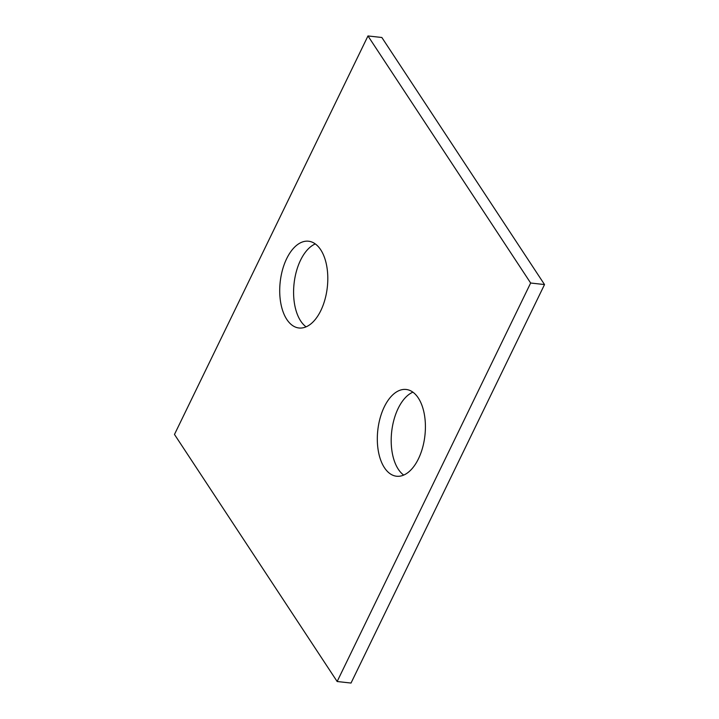 <?xml version="1.0" encoding="UTF-8"?>
<svg xmlns="http://www.w3.org/2000/svg" width="719" height="719" viewBox="0 0 719 719"><rect width="100%" height="100%" fill="white"/><g stroke="black" fill="none" stroke-linecap="round" stroke-linejoin="round"><path stroke-width="1.08" d="M544.526 284.562L351.025 683.05L337.148 681.513L174.474 434.438L367.975 35.95L381.852 37.487L544.526 284.562L530.649 283.016L337.148 681.513M530.649 283.016L367.975 35.95M320.692 249.745A43.643 23.709 -83.7 0 0 308.577 241.225A43.643 23.709 -83.7 0 0 280.194 281.992A43.643 23.709 -83.7 0 0 298.942 327.99A43.643 23.709 -83.7 0 0 324.961 299.508A43.643 23.709 -83.7 0 0 320.692 249.745M315.299 243.921A43.643 23.709 -83.7 0 0 294.071 283.538A43.643 23.709 -83.7 0 0 306.096 326.839M418.296 397.984A43.643 23.709 -83.7 0 0 406.181 389.473A43.643 23.709 -83.7 0 0 377.799 430.232A43.643 23.709 -83.7 0 0 396.546 476.23A43.643 23.709 -83.7 0 0 422.574 447.748A43.643 23.709 -83.7 0 0 418.296 397.984M412.904 392.161A43.643 23.709 -83.7 0 0 391.675 431.777A43.643 23.709 -83.7 0 0 403.701 475.079"/></g></svg>
